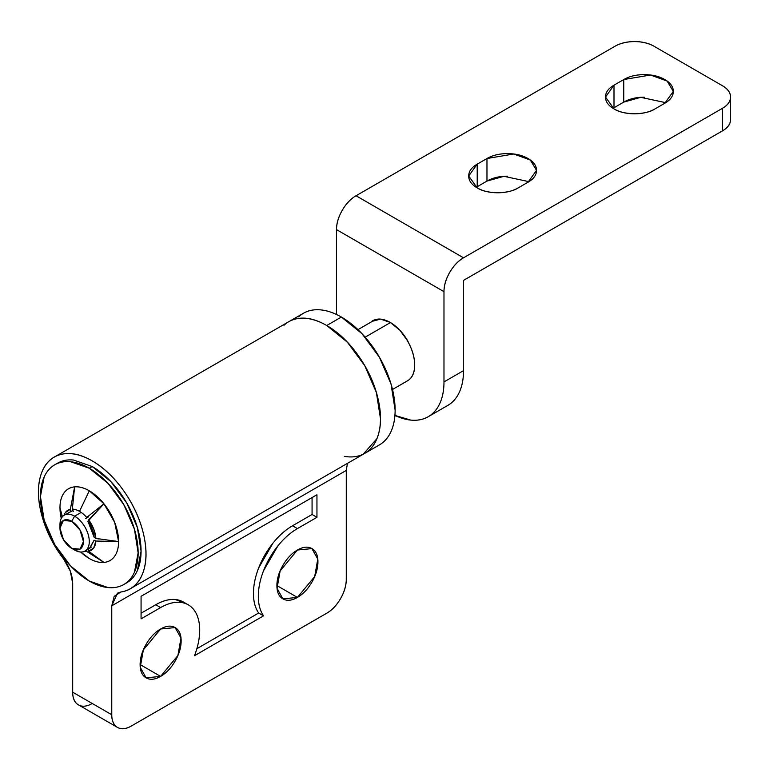 <?xml version="1.0" encoding="UTF-8"?>
<svg xmlns="http://www.w3.org/2000/svg" width="769" height="769" viewBox="0 0 769 769"><rect width="100%" height="100%" fill="white"/><g stroke="black" fill="none" stroke-linecap="round" stroke-linejoin="round"><path stroke-width="1.15" d="M140.102 664.551L160.615 676.403L146.11 677.835L140.246 667.329L143.342 649.892L160.615 629.013C166.287 625.735 171.122 625.264 175.13 627.571C179.139 629.888 181.138 634.319 181.138 640.856C181.138 647.402 179.139 654.14 175.13 661.08C171.122 668.021 166.287 673.125 160.615 676.403C154.953 679.671 150.118 680.152 146.11 677.835C142.102 675.518 140.102 671.097 140.102 664.551C140.102 658.004 142.102 651.266 146.11 644.326C150.118 637.386 154.953 632.281 160.615 629.013L175.13 627.571L180.984 638.078L177.899 655.515L160.615 676.403L140.102 664.551M276.898 585.574L297.411 597.417L282.905 598.859L277.042 588.352L280.137 570.915L297.411 550.037C303.082 546.759 307.917 546.278 311.926 548.595C315.934 550.912 317.933 555.333 317.933 561.879C317.933 568.426 315.934 575.164 311.926 582.104C307.917 589.044 303.082 594.149 297.411 597.417C291.749 600.695 286.914 601.166 282.905 598.859C278.897 596.542 276.898 592.12 276.898 585.574C276.898 579.028 278.897 572.29 282.905 565.35C286.914 558.409 291.749 553.305 297.411 550.037L311.926 548.595L317.78 559.101L314.694 576.539L297.411 597.417L276.898 585.574M131.307 726.042L326.729 613.22C332.121 610.105 336.726 605.241 340.542 598.628C344.358 592.024 346.271 585.603 346.271 579.365L346.271 470.426L111.765 605.818L111.765 714.757C111.765 720.986 113.668 725.205 117.484 727.407C121.3 729.618 125.905 729.156 131.307 726.042A27.636 15.957 -60 0 1 117.484 727.407A27.636 15.957 -60 0 1 111.765 714.757L72.68 692.196L72.68 583.248L70.248 570.944L63.558 558.9A75.996 43.881 60 0 1 51.917 458.632A75.996 43.881 60 0 1 92.222 460.9A75.996 43.881 60 0 1 141.294 525.996A75.996 43.881 60 0 1 132.22 587.487A75.996 43.881 60 0 1 120.887 591.995L114.197 596.321L111.765 605.818L117.484 593.168L120.887 591.995C131.009 590.467 138.199 584.478 142.448 574.02C146.706 563.552 147.167 550.729 143.851 535.532C140.525 520.344 134.085 505.829 124.52 492.006C114.956 478.174 104.19 467.812 92.222 460.9C80.255 453.989 69.489 451.922 59.924 454.71C50.36 457.488 43.91 464.563 40.594 475.924C37.268 487.277 37.739 500.648 41.987 516.018C46.246 531.389 53.436 545.682 63.558 558.9C69.412 566.849 72.449 574.962 72.68 583.248L72.68 692.196A27.636 15.957 120 0 0 78.4 704.846C74.583 702.645 72.68 698.425 72.68 692.196L111.765 714.757L111.765 605.818L346.271 470.426L346.271 579.365A27.636 15.957 -60 0 1 326.729 613.22L131.307 726.042M263.565 615.834L194.47 655.726C197.96 646.729 199.7 638.203 199.7 630.138C199.7 622.073 197.96 615.565 194.47 610.596C190.972 605.626 186.204 602.877 180.157 602.338C174.111 601.8 167.604 603.54 160.615 607.577L141.073 618.853L141.073 596.292L316.953 494.746L316.953 517.316L297.411 528.591C290.432 532.629 283.915 538.406 277.869 545.923L263.565 570.704C260.076 579.701 258.326 588.227 258.326 596.292C258.326 604.357 260.076 610.865 263.565 615.834L258.682 613.018L196.864 648.7L258.682 613.018L263.565 615.834A55.272 31.914 -60 0 1 297.411 528.591L292.528 525.775A55.272 31.914 120 0 0 258.682 613.018C255.193 608.048 253.443 601.531 253.443 593.466C253.443 585.411 255.193 576.875 258.682 567.878L272.985 543.106C279.032 535.58 285.549 529.803 292.528 525.775L297.411 528.591L316.953 517.316L312.07 514.49L292.528 525.775L312.07 514.49L316.953 517.316L316.953 494.746L141.073 596.292L141.073 618.853L160.615 607.577A55.272 31.914 -60 0 1 188.886 605.213A55.272 31.914 -60 0 1 194.47 655.726L263.565 615.834M92.222 703.481C86.82 706.596 82.216 707.047 78.4 704.846L117.484 727.407M347.463 463.351L346.271 470.378M366.726 452.095A75.996 43.881 -120 0 0 375.801 390.604A75.996 43.881 -120 0 0 326.729 325.508A75.996 43.881 -120 0 0 286.424 323.24M294.431 319.318C303.995 316.53 314.761 318.597 326.729 325.508C338.696 332.419 349.462 342.782 359.027 356.614C368.591 370.437 375.032 384.952 378.358 400.149C381.674 415.337 381.213 428.17 376.954 438.628L363.122 454.306M184.002 602.396A55.272 31.914 120 0 0 155.732 604.751L160.615 607.577L155.732 604.751L141.073 613.21L155.732 604.751C162.711 600.724 169.228 598.974 175.274 599.512L185.714 603.588M312.07 497.572L312.07 514.49L312.07 497.572M131.095 579.566A69.095 39.892 -120 0 0 135.998 523.18A69.095 39.892 -120 0 0 92.222 466.543L89.291 468.234A69.095 39.892 60 0 1 133.066 524.871A69.095 39.892 60 0 1 128.163 581.258A69.095 39.892 60 0 1 89.291 581.056A69.095 39.892 60 0 1 45.515 524.42A69.095 39.892 60 0 1 50.418 468.033A69.095 39.892 60 0 1 89.291 468.234L92.222 466.543L73.526 460.035C67.537 459.449 62.26 460.477 57.675 463.121L54.743 464.812C59.328 462.169 64.606 461.14 70.594 461.727L89.291 468.234L107.987 483.317L123.838 504.704L134.421 529.12L138.141 552.853L134.421 572.29C131.951 577.769 128.413 581.835 123.838 584.478C119.253 587.122 113.975 588.15 107.987 587.554L89.291 581.056L70.594 565.974L54.743 544.587L44.15 520.171L40.43 496.438L44.15 477.001C46.63 471.522 50.158 467.456 54.743 464.812M98.432 508.943L100.96 506.934M73.334 511.375L72.324 509.126A23.185 13.39 60 0 1 79.515 511.356L89.291 490.795A41.459 23.935 -120 0 0 74.631 486.873L72.324 509.126L74.631 486.873A41.459 23.935 -120 0 0 59.972 507.723A41.459 23.935 -120 0 0 61.27 518.431L59.972 507.723L61.78 515.922M125.27 583.584L126.77 582.787C131.345 580.143 134.883 576.077 137.353 570.598L141.073 551.162L137.353 527.428L126.77 503.003L110.919 481.625L92.222 466.543M85.446 550.796L86.186 551.431L85.417 550.796M86.224 550.354L86.714 551.45L103.95 562.418A41.459 23.935 -120 0 0 118.599 541.568L95.875 541.04A23.185 13.39 60 0 1 88.675 551.277L103.95 562.418C99.412 562.821 94.529 561.514 89.291 558.496L80.639 552.017A41.459 23.935 -120 0 0 89.291 558.496A41.459 23.935 -120 0 0 103.95 562.418L86.714 551.45A23.185 13.39 60 0 1 84.677 551.238M89.396 548.518L94.116 540.203L95.875 541.04L93.712 547.951L88.675 551.277L103.95 562.418C108.477 562.014 112.053 559.947 114.677 556.227C117.292 552.498 118.599 547.615 118.599 541.568L95.875 538.425L118.599 541.568A41.459 23.935 -120 0 0 103.95 503.791L88.675 519.873A23.185 13.39 60 0 1 95.875 538.425L94.116 537.233L87.935 521.286L88.675 519.873L93.712 529.014L95.875 538.425L94.116 537.233C93.626 531.773 91.569 526.457 87.935 521.286L103.95 503.791A41.459 23.935 -120 0 0 89.291 490.795L79.515 511.356A23.185 13.39 60 0 1 86.714 517.431L103.95 503.791L89.291 490.795C84.052 487.777 79.169 486.469 74.631 486.873C70.094 487.277 66.519 489.344 63.904 493.064C61.289 496.793 59.972 501.676 59.972 507.723L62.395 516.73M63.952 515.345A23.185 13.39 60 0 1 70.354 509.299L74.631 486.873L70.354 509.299L71.104 511.568L68.326 512.817M88.031 549.306L88.675 551.277L87.935 548.999L89.886 548.239L94.116 540.203L95.875 541.04L118.599 541.568L114.677 522.382L103.95 503.791L86.714 517.431L85.705 518.517L88.637 516.826M65.317 512.625L70.354 509.299L71.104 511.568L72.949 510.51L64.269 515.153M99.403 538.915L97.817 538.877M91.242 547.211L90.867 547.307A20.725 11.968 -120 0 0 91.424 547.153M60.049 526.429A20.725 11.968 60 0 1 62.971 516.124A20.725 11.968 60 0 1 74.631 516.182L81.178 512.404L74.631 516.182A20.725 11.968 60 0 1 87.762 533.177A20.725 11.968 60 0 1 86.291 550.095A20.725 11.968 60 0 1 74.631 550.027A20.725 11.968 -120 0 0 89.291 541.568A20.725 11.968 -120 0 0 74.631 516.182L71.7 521.257A16.582 9.574 60 0 1 83.427 541.568A16.582 9.574 60 0 1 71.7 548.335L74.631 550.027L71.7 548.335L63.414 539.588L59.972 528.034L63.414 520.44L71.7 521.257L79.995 530.014L83.427 541.568L79.995 549.162L71.7 548.335A16.582 9.574 60 0 1 59.972 528.034A16.582 9.574 60 0 1 71.7 521.257L74.631 516.182A20.725 11.968 -120 0 0 59.972 524.641L59.972 528.034M384.144 441.377A75.996 43.881 -120 0 0 389.537 379.348A75.996 43.881 -120 0 0 341.388 317.049L326.729 325.508A75.996 43.881 60 0 1 374.878 387.807A75.996 43.881 60 0 1 369.485 449.836A75.996 43.881 60 0 1 344.31 456.353M390.479 322.547L365.16 337.168L390.479 322.547M405.042 382.241L407.83 380.626A34.547 19.946 -120 0 0 407.83 341.474L408.003 341.369M55.349 456.478L288.731 321.74C293.768 318.837 299.574 317.703 306.158 318.356C312.743 319.01 319.596 321.394 326.729 325.508L347.29 342.109L364.727 365.621L376.377 392.478L380.463 418.586C380.463 426.814 379.107 433.947 376.377 439.974C373.647 446.001 369.764 450.471 364.727 453.383L132.181 587.641M407.83 380.626C412.386 377.79 414.664 372.581 414.664 364.996C414.664 357.412 412.386 349.568 407.83 341.474A34.547 19.946 60 0 1 407.83 380.626M366.688 452.249L379.386 444.915C384.423 442.012 388.307 437.542 391.037 431.515C393.757 425.488 395.122 418.355 395.122 410.127L391.037 384.019L379.386 357.162L361.949 333.64L341.388 317.049C334.255 312.935 327.402 310.551 320.817 309.897C314.233 309.244 308.417 310.368 303.38 313.281L289.855 321.096M283.963 325.287A75.996 43.881 60 0 1 326.729 325.508L341.388 317.049A75.996 43.881 -120 0 0 298.622 316.828M97.701 510.366L97.23 509.885M655.034 108.881C645.797 115.273 623.226 115.273 613.998 108.881C619.66 112.149 626.504 113.793 634.512 113.793C642.528 113.793 649.372 112.149 655.034 108.881L664.81 103.238C670.472 99.97 673.308 96.019 673.308 91.396C673.308 86.762 670.472 82.821 664.81 79.543C659.139 76.275 652.304 74.641 644.287 74.641C636.271 74.641 629.436 76.275 623.765 79.543L613.998 85.186L623.765 79.543L650.497 75.026L667.136 81.062L673.308 91.396L664.81 103.238L655.034 108.881M518.239 187.857C509.001 194.249 486.441 194.249 477.203 187.857C482.865 191.135 489.709 192.769 497.716 192.769C505.733 192.769 512.577 191.135 518.239 187.857L528.015 182.215C533.676 178.946 536.512 174.996 536.512 170.372C536.512 165.748 533.676 161.798 528.015 158.52C522.343 155.251 515.509 153.617 507.492 153.617C499.475 153.617 492.641 155.251 486.969 158.52L477.203 164.162L486.969 158.52L513.702 154.002L530.341 160.039L536.512 170.372L528.015 182.215L518.239 187.857M373.186 320.462L372.407 320.913C377.319 318.02 383.26 318.52 390.239 322.403C397.217 326.575 403.158 332.939 408.07 341.503L399.938 330.295L390.239 322.403L380.54 319.097L372.407 321.298L372.792 320.673M730.55 97.038A27.636 15.957 180 0 0 722.456 85.753L654.054 46.265A27.636 15.957 180 0 0 614.969 46.265C620.372 43.151 626.879 41.593 634.512 41.593C642.144 41.593 648.661 43.151 654.054 46.265L722.456 85.753C727.849 88.868 730.55 92.626 730.55 97.038C730.55 101.441 727.849 105.199 722.456 108.314L463.524 257.807L356.037 195.759L614.969 46.265L356.037 195.759C350.645 198.873 346.04 203.737 342.224 210.341C338.408 216.954 336.495 223.375 336.495 229.604L336.495 314.473L336.495 229.604L443.982 291.662L443.982 381.924C443.982 390.152 442.617 397.275 439.887 403.302C437.157 409.339 433.274 413.799 428.237 416.711C423.2 419.624 417.384 420.749 410.8 420.095L394.92 415.423A75.996 43.881 60 0 0 428.237 416.711A75.996 43.881 60 0 0 443.982 381.924L463.524 370.639C463.524 378.867 462.159 386 459.429 392.027C456.699 398.054 452.816 402.523 447.779 405.426A75.996 43.881 -120 0 0 463.524 370.639L443.982 381.924L443.982 291.662C443.982 285.424 445.885 279.003 449.702 272.399C453.518 265.786 458.122 260.922 463.524 257.807L722.456 108.314L722.456 130.884L463.524 280.377L463.524 370.639L463.524 280.377L722.456 130.884A27.636 15.957 0 0 0 730.55 119.599C730.55 124.001 727.849 127.769 722.456 130.884L722.456 108.314A27.636 15.957 180 0 0 730.55 97.038L730.55 119.599M507.54 176.188L507.492 176.178C499.475 176.178 492.641 177.822 486.969 181.09L477.203 186.732L477.203 164.162C471.532 167.44 468.706 171.381 468.706 176.014C468.706 180.638 471.532 184.589 477.203 187.857L468.706 176.014L477.203 164.162L477.203 186.732L476.271 187.3M644.335 97.202L644.287 97.202C636.271 97.202 629.436 98.836 623.765 102.114L613.998 107.756L613.998 85.186C608.327 88.454 605.501 92.405 605.501 97.038C605.501 101.662 608.327 105.613 613.998 108.881L605.501 97.038L613.998 85.186L613.998 107.756L613.066 108.314M408.07 380.463L405.061 382.222M477.203 186.732L486.969 181.09L486.969 158.52L486.969 181.09L503.926 176.312L528.947 181.657M613.998 107.756L623.765 102.114L623.765 79.543L623.765 102.114L640.721 97.336L665.743 102.671M356.037 195.759A27.636 15.957 120 0 0 336.495 229.604L443.982 291.662A27.636 15.957 -60 0 1 463.524 257.807L356.037 195.759M187.309 604.29L183.368 602.012M126.77 582.787L123.838 584.478M84.994 551.056L89.886 548.239M392.507 389.47L408.07 380.492M375.416 319.558L357.96 329.641M71.7 548.335L74.631 550.027M447.779 405.426L428.237 416.711"/></g></svg>
